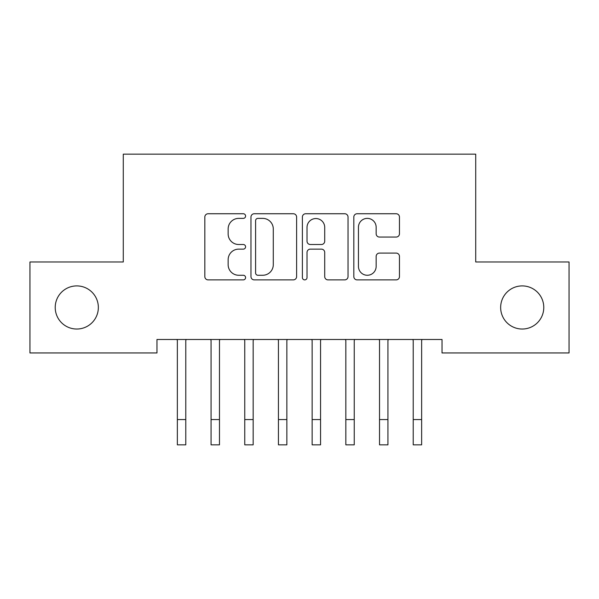 <?xml version="1.0" encoding="UTF-8"?>
<svg xmlns="http://www.w3.org/2000/svg" width="599" height="599" viewBox="0 0 599 599"><rect width="100%" height="100%" fill="white"/><g stroke="black" fill="none" stroke-linecap="round" stroke-linejoin="round"><path stroke-width="0.9" d="M245.59 216.059A2.314 2.314 0 0 0 243.276 213.746L208.138 213.746A3.309 3.309 0 0 0 204.828 217.055L204.828 276.588A3.309 3.309 0 0 0 208.138 279.89L243.276 279.89A2.314 2.314 0 0 0 245.59 277.577A2.314 2.314 0 0 0 243.276 275.263L238.731 275.263A10.58 10.58 0 0 1 228.144 264.676L228.144 259.719A10.58 10.58 0 0 1 238.731 249.132L243.276 249.132A2.314 2.314 0 0 0 245.59 246.818A2.314 2.314 0 0 0 243.276 244.504L238.731 244.504A10.58 10.58 0 0 1 228.144 233.924L228.144 228.96A10.58 10.58 0 0 1 238.731 218.38L243.276 218.38A2.314 2.314 0 0 0 245.59 216.059M500.652 307.467A21.564 21.564 0 0 0 522.216 329.031A21.564 21.564 0 0 0 543.78 307.467A21.564 21.564 0 0 0 522.216 285.903A21.564 21.564 0 0 0 500.652 307.467M55.22 307.467A21.564 21.564 0 0 0 76.784 329.031A21.564 21.564 0 0 0 98.348 307.467A21.564 21.564 0 0 0 76.784 285.903A21.564 21.564 0 0 0 55.22 307.467M396.156 237.062A3.309 3.309 0 0 0 399.466 233.76L399.466 217.055A3.309 3.309 0 0 0 396.156 213.746L357.131 213.746A3.309 3.309 0 0 0 353.822 217.055L353.822 276.588A3.309 3.309 0 0 0 357.131 279.89L396.156 279.89A3.309 3.309 0 0 0 399.466 276.588L399.466 256.409A3.309 3.309 0 0 0 396.156 253.1L379.452 253.1A3.309 3.309 0 0 0 376.15 256.409L376.15 266.413A8.85 8.85 0 0 1 367.299 275.263A8.85 8.85 0 0 1 358.449 266.413L358.449 227.223A8.85 8.85 0 0 1 367.299 218.38A8.85 8.85 0 0 1 376.15 227.223L376.15 233.76A3.309 3.309 0 0 0 379.452 237.062L396.156 237.062M442.025 339.476L156.975 339.476L156.975 352.953L29.95 352.953L29.95 261.98L123.282 261.98L123.282 154.16L475.718 154.16L475.718 261.98L569.05 261.98L569.05 352.953L442.025 352.953L442.025 339.476M296.61 217.055A3.309 3.309 0 0 0 293.3 213.746L254.276 213.746A3.309 3.309 0 0 0 250.966 217.055L250.966 276.588A3.309 3.309 0 0 0 254.276 279.89L293.3 279.89A3.309 3.309 0 0 0 296.61 276.588L296.61 217.055M305.7 213.746L344.724 213.746A3.309 3.309 0 0 1 348.034 217.055L348.034 276.588A3.309 3.309 0 0 1 344.724 279.89L328.027 279.89A3.309 3.309 0 0 1 324.718 276.588L324.718 252.441A3.309 3.309 0 0 0 321.408 249.132L310.334 249.132A3.309 3.309 0 0 0 307.025 252.441L307.025 277.577A2.314 2.314 0 0 1 304.711 279.89A2.314 2.314 0 0 1 302.39 277.577L302.39 217.055A3.309 3.309 0 0 1 305.7 213.746M257.914 218.38A2.314 2.314 0 0 0 255.593 220.694L255.593 272.949A2.314 2.314 0 0 0 257.914 275.263L262.706 275.263A10.58 10.58 0 0 0 273.286 264.676L273.286 228.96A10.58 10.58 0 0 0 262.706 218.38L257.914 218.38M324.718 227.388A8.85 8.85 0 0 0 315.868 218.545A8.85 8.85 0 0 0 307.025 227.388L307.025 241.195A3.309 3.309 0 0 0 310.334 244.504L321.408 244.504A3.309 3.309 0 0 0 324.718 241.195L324.718 227.388M185.78 352.182L185.78 340.531L186.214 339.476M177.356 352.182L177.356 340.531L176.93 339.476M177.356 419.57L185.78 419.57L185.78 444.84L177.356 444.84L177.356 340.531M185.78 419.57L185.78 340.531M219.474 352.182L219.474 340.531L219.908 339.476M211.05 352.182L211.05 340.531M253.167 352.182L253.167 340.531L253.602 339.476M244.744 352.182L244.744 340.531M210.623 339.476L211.058 340.531L211.058 419.57L219.474 419.57L219.474 340.531M211.058 419.57L211.058 444.84L219.474 444.84L219.474 419.57M244.317 339.476L244.751 340.531L244.751 419.57L253.167 419.57L253.167 340.531M244.751 419.57L244.751 444.84L253.167 444.84L253.167 419.57M286.861 352.182L286.861 340.531L287.295 339.476M278.438 352.182L278.438 340.531L278.011 339.476M320.555 352.182L320.555 340.531L320.989 339.476M312.131 352.182L312.131 340.531M278.438 419.57L286.861 419.57L286.861 444.84L278.438 444.84L278.438 340.531M286.861 419.57L286.861 340.531M311.705 339.476L312.139 340.531L312.139 419.57L320.555 419.57L320.555 340.531M312.139 419.57L312.139 444.84L320.555 444.84L320.555 419.57M354.249 352.182L354.249 340.531L354.683 339.476M345.825 352.182L345.825 340.531M345.398 339.476L345.833 340.531L345.833 419.57L354.249 419.57L354.249 340.531M345.833 419.57L345.833 444.84L354.249 444.84L354.249 419.57M387.942 352.182L387.942 340.531L388.377 339.476M379.519 352.182L379.519 340.531M379.092 339.476L379.526 340.531L379.526 419.57L387.942 419.57L387.942 340.531M379.526 419.57L379.526 444.84L387.942 444.84L387.942 419.57M421.636 352.182L421.636 340.531L422.07 339.476M413.213 352.182L413.213 340.531M412.786 339.476L413.22 340.531L413.22 419.57L421.636 419.57L421.636 340.531M413.22 419.57L413.22 444.84L421.636 444.84L421.636 419.57"/></g></svg>
